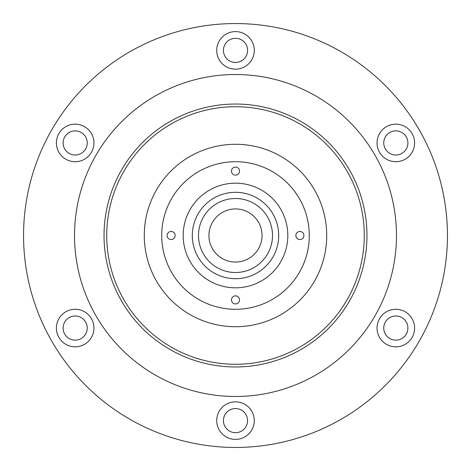 <?xml version="1.0" encoding="UTF-8"?>
<svg xmlns="http://www.w3.org/2000/svg" width="471" height="471" viewBox="0 0 471 471"><rect width="100%" height="100%" fill="white"/><g stroke="black" fill="none" stroke-linecap="round" stroke-linejoin="round"><path stroke-width="0.71" d="M235.5 198.497A37.003 37.003 0 0 0 198.497 235.5A37.003 37.003 0 0 0 235.5 272.503A37.003 37.003 0 0 0 272.503 235.5A37.003 37.003 0 0 0 235.5 198.497A37.003 37.003 0 0 0 198.497 235.5A37.003 37.003 0 0 0 235.5 272.503A37.003 37.003 0 0 0 272.503 235.5A37.003 37.003 0 0 0 235.5 198.497M235.5 262.059A26.559 26.559 0 0 1 208.941 235.5A26.559 26.559 0 0 1 235.5 208.941A26.559 26.559 0 0 1 262.059 235.5A26.559 26.559 0 0 1 235.5 262.059M377.041 142.937A18.781 18.781 0 0 0 395.817 161.718A18.781 18.781 0 0 0 414.598 142.937A18.781 18.781 0 0 0 395.817 124.161A18.781 18.781 0 0 0 377.041 142.937M377.041 328.063A18.781 18.781 0 0 0 395.817 346.839A18.781 18.781 0 0 0 414.598 328.063A18.781 18.781 0 0 0 395.817 309.282A18.781 18.781 0 0 0 377.041 328.063M216.719 420.621A18.781 18.781 0 0 0 235.5 439.402A18.781 18.781 0 0 0 254.281 420.621A18.781 18.781 0 0 0 235.5 401.84A18.781 18.781 0 0 0 216.719 420.621M56.402 328.063A18.781 18.781 0 0 0 75.183 346.839A18.781 18.781 0 0 0 93.959 328.063A18.781 18.781 0 0 0 75.183 309.282A18.781 18.781 0 0 0 56.402 328.063M56.402 142.937A18.781 18.781 0 0 0 75.183 161.718A18.781 18.781 0 0 0 93.959 142.937A18.781 18.781 0 0 0 75.183 124.161A18.781 18.781 0 0 0 56.402 142.937M216.719 50.379A18.781 18.781 0 0 0 235.5 69.16A18.781 18.781 0 0 0 254.281 50.379A18.781 18.781 0 0 0 235.5 31.598A18.781 18.781 0 0 0 216.719 50.379M396.476 235.5A160.976 160.976 0 0 0 235.5 74.524A160.976 160.976 0 0 0 74.524 235.5A160.976 160.976 0 0 0 235.5 396.476A160.976 160.976 0 0 0 396.476 235.5M447.45 235.5A211.95 211.95 0 0 0 235.5 23.55A211.95 211.95 0 0 0 23.55 235.5A211.95 211.95 0 0 0 235.5 447.45A211.95 211.95 0 0 0 447.45 235.5M223.425 50.379A12.075 12.075 0 0 0 235.5 62.455A12.075 12.075 0 0 0 247.575 50.379A12.075 12.075 0 0 0 235.5 38.304A12.075 12.075 0 0 0 223.425 50.379M63.108 142.937A12.075 12.075 0 0 0 75.183 155.012A12.075 12.075 0 0 0 87.253 142.937A12.075 12.075 0 0 0 75.183 130.867A12.075 12.075 0 0 0 63.108 142.937M63.108 328.063A12.075 12.075 0 0 0 75.183 340.133A12.075 12.075 0 0 0 87.253 328.063A12.075 12.075 0 0 0 75.183 315.988A12.075 12.075 0 0 0 63.108 328.063M223.425 420.621A12.075 12.075 0 0 0 235.5 432.696A12.075 12.075 0 0 0 247.575 420.621A12.075 12.075 0 0 0 235.5 408.545A12.075 12.075 0 0 0 223.425 420.621M383.747 328.063A12.075 12.075 0 0 0 395.817 340.133A12.075 12.075 0 0 0 407.892 328.063A12.075 12.075 0 0 0 395.817 315.988A12.075 12.075 0 0 0 383.747 328.063M383.747 142.937A12.075 12.075 0 0 0 395.817 155.012A12.075 12.075 0 0 0 407.892 142.937A12.075 12.075 0 0 0 395.817 130.867A12.075 12.075 0 0 0 383.747 142.937M235.5 278.697A43.197 43.197 0 0 1 192.303 235.5A43.197 43.197 0 0 1 235.5 192.303A43.197 43.197 0 0 1 278.697 235.5A43.197 43.197 0 0 1 235.5 278.697M167.087 235.5A4.027 4.027 0 0 0 171.108 239.527A4.027 4.027 0 0 0 175.135 235.5A4.027 4.027 0 0 0 171.108 231.473A4.027 4.027 0 0 0 167.087 235.5M231.473 299.892A4.027 4.027 0 0 0 235.5 303.913A4.027 4.027 0 0 0 239.527 299.892A4.027 4.027 0 0 0 235.5 295.865A4.027 4.027 0 0 0 231.473 299.892M295.865 235.5A4.027 4.027 0 0 0 299.892 239.527A4.027 4.027 0 0 0 303.913 235.5A4.027 4.027 0 0 0 299.892 231.473A4.027 4.027 0 0 0 295.865 235.5M231.473 171.108A4.027 4.027 0 0 0 235.5 175.135A4.027 4.027 0 0 0 239.527 171.108A4.027 4.027 0 0 0 235.5 167.087A4.027 4.027 0 0 0 231.473 171.108M366.962 235.5A131.462 131.462 0 0 0 235.5 104.038A131.462 131.462 0 0 0 104.038 235.5A131.462 131.462 0 0 0 235.5 366.962A131.462 131.462 0 0 0 366.962 235.5M364.277 235.5A128.777 128.777 0 0 0 235.5 106.723A128.777 128.777 0 0 0 106.723 235.5A128.777 128.777 0 0 0 235.5 364.277A128.777 128.777 0 0 0 364.277 235.5M326.721 235.5A91.221 91.221 0 0 0 235.5 144.279A91.221 91.221 0 0 0 144.279 235.5A91.221 91.221 0 0 0 235.5 326.721A91.221 91.221 0 0 0 326.721 235.5M309.282 235.5A73.782 73.782 0 0 0 235.5 161.718A73.782 73.782 0 0 0 161.718 235.5A73.782 73.782 0 0 0 235.5 309.282A73.782 73.782 0 0 0 309.282 235.5M287.816 235.5A52.316 52.316 0 0 0 235.5 183.184A52.316 52.316 0 0 0 183.184 235.5A52.316 52.316 0 0 0 235.5 287.816A52.316 52.316 0 0 0 287.816 235.5"/></g></svg>
